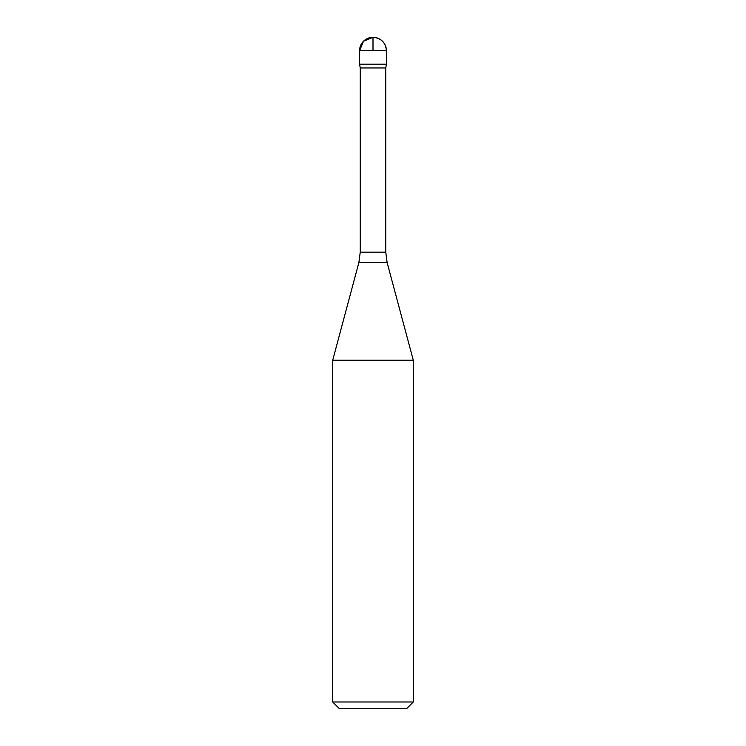 <?xml version="1.0" encoding="UTF-8"?>
<svg xmlns="http://www.w3.org/2000/svg" width="746" height="746" viewBox="0 0 746 746"><rect width="100%" height="100%" fill="white"/><g stroke="black" fill="none" stroke-linecap="round" stroke-linejoin="round"><path stroke-width="0.56" stroke-dasharray="3.73 2.8" d="M359.572 64.156L386.428 64.156L359.572 64.156L373 64.156L373 50.728M385.757 67.961L360.243 67.961M332.716 360.187L413.284 360.187M406.57 708.7L339.43 708.7M413.284 701.986L332.716 701.986M386.428 50.728L359.572 50.728M385.757 252.148L360.243 252.148M387.127 262.573L358.873 262.573"/><path stroke-width="1.12" d="M358.873 262.573L387.127 262.573L413.284 360.187L332.716 360.187L358.873 262.573L360.243 252.148L360.243 67.961L385.757 67.961L386.428 64.156L359.572 64.156L386.428 64.156L386.428 50.728C385.635 42.569 381.159 38.093 373 37.3A13.428 13.428 0 0 0 359.572 50.728L386.428 50.728A13.428 13.428 0 0 0 373 37.3M360.243 67.961L359.572 64.156L359.572 50.728M413.284 701.986L332.716 701.986L339.43 708.7L406.57 708.7L413.284 701.986L413.284 360.187M332.716 701.986L332.716 360.187M359.572 64.156L359.572 50.728L363.507 41.235L373 37.3L373 50.728M360.243 252.148L385.757 252.148L385.757 67.961M387.127 262.573L385.757 252.148"/></g></svg>
